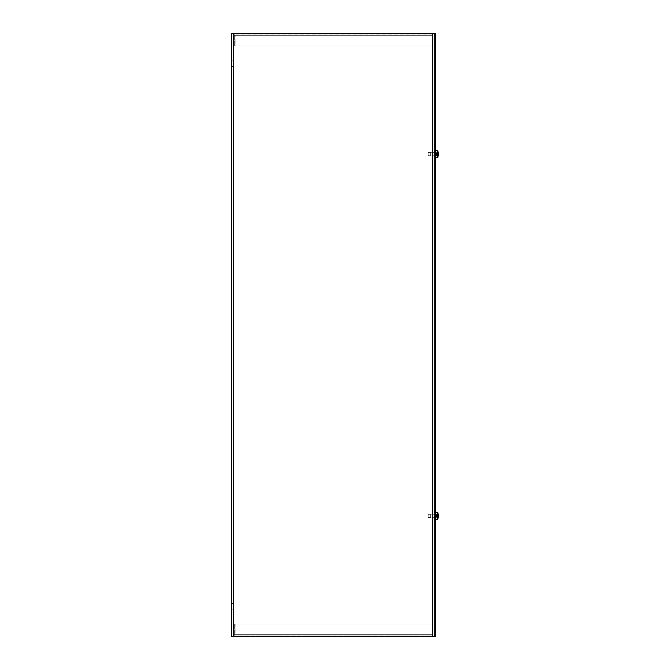 <?xml version="1.0" encoding="UTF-8"?>
<svg xmlns="http://www.w3.org/2000/svg" width="670" height="670" viewBox="0 0 670 670"><rect width="100%" height="100%" fill="white"/><g stroke="black" fill="none" stroke-linecap="round" stroke-linejoin="round"><path stroke-width="0.5" stroke-dasharray="3.35 2.51" d="M231.686 63.65L231.686 66.481L231.686 63.65M233.177 63.65L233.177 66.481L233.177 63.65M231.686 606.35L231.686 603.519L231.686 606.35M233.177 606.35L233.177 603.519L233.177 606.35M434.177 154.1L434.177 155.817L434.177 154.1M432.686 154.1L432.686 152.383L432.686 154.1M434.177 515.9L434.177 517.617L434.177 515.9M432.686 515.9L432.686 514.183L432.686 515.9M434.177 636.5L432.686 636.5L432.686 634.699L235.111 634.699L432.686 634.699L235.111 634.699L235.111 623.938L432.686 623.938L432.686 636.5L432.686 623.938L434.177 623.938L434.177 634.699A1.801 1.801 0 0 1 432.376 636.5A1.801 1.801 0 0 0 434.177 634.699L434.177 623.938L432.686 623.938L432.686 634.699L432.686 623.938L235.111 623.938L432.686 623.938L432.686 634.699L235.111 634.699L234.977 636.5L233.177 634.699L234.977 636.5L235.111 623.938L234.977 635.009L432.686 635.009L432.686 636.5L432.686 635.009L234.977 635.009L234.977 636.5L432.686 636.5L234.977 636.5L235.111 623.938L432.686 623.938L432.376 635.009L432.686 636.5L434.177 636.5L434.177 33.5L231.686 33.5L231.686 636.5L434.177 636.5L434.177 33.5L432.686 33.5L434.177 33.5L434.177 636.5L432.686 636.5L432.686 33.5L432.686 636.5L435.659 636.5L435.659 33.5L434.177 33.5L434.177 636.5L434.177 33.5L231.686 33.5L233.177 33.5L233.177 636.5L233.487 33.5L233.487 636.5L231.686 636.5L233.487 636.5L233.487 33.5L432.376 33.5A1.801 1.801 0 0 1 434.177 35.301A1.801 1.801 0 0 0 432.376 33.5L432.686 636.5L233.487 636.5L233.487 33.5M434.177 33.5L432.368 33.5L432.686 35.301L235.111 35.301L432.686 35.301L235.111 35.301L234.977 33.5L233.177 35.301L234.977 33.5L235.111 46.062L432.686 46.062L235.111 46.062L235.111 35.301L432.686 35.301L432.686 33.5L432.686 46.062L434.177 46.062L434.177 35.301L434.177 46.062L432.686 46.062L432.686 33.5L432.686 34.991L234.977 34.991L234.977 33.5L432.686 33.5L432.686 34.991L234.977 34.991L235.111 46.062L432.686 46.062L432.686 33.5L234.977 33.5L235.111 46.062L432.686 46.062L432.368 33.5L432.686 636.5L432.686 33.5L432.376 636.5L233.487 636.5M234.659 634.699L234.659 623.938L233.177 623.938L233.177 634.699L233.177 623.938L234.659 623.938L234.659 634.699L233.177 634.699L234.659 634.699M432.368 34.991L432.368 33.5L432.368 34.991M234.659 35.301L234.659 46.062L233.177 46.062L233.177 35.301L233.177 46.062L234.659 46.062L234.659 35.301L233.177 35.301L234.659 35.301M434.177 154.795L434.177 144.368L434.177 156.613L434.177 144.368L434.177 156.613L434.177 154.795L435.659 154.795L435.659 149.586L435.659 156.613L435.659 144.368L435.659 156.613L435.659 154.795L434.177 154.795M435.659 149.586L435.659 144.368L435.659 149.586L434.177 149.586L435.659 149.586M434.177 516.595L434.177 506.168L434.177 518.413L434.177 506.168L434.177 518.413L434.177 516.595L435.659 516.595L435.659 511.386L435.659 518.413L435.659 506.168L435.659 518.413L435.659 516.595L434.177 516.595M435.659 511.386L435.659 506.168L435.659 511.386L434.177 511.386L435.659 511.386M437.661 515.398L438.046 515.439A9.748 1.709 -0 0 1 438.08 515.465L438.306 515.197A9.732 9.69 69.8 0 0 438.046 513.589L435.977 515.188L436.706 516.193L437.954 516.319L436.706 516.193L436.706 515.607L438.088 515.465L435.977 515.699L436.706 515.607L436.706 516.403L438.046 516.361A9.748 1.709 180 0 0 438.08 516.336L436.706 516.193L438.08 516.336A9.748 2.069 180 0 1 438.071 516.344L436.706 516.403L436.706 515.398L436.706 516.403L436.706 515.481L437.954 515.481L436.279 515.649L436.706 516.193L435.977 515.699L436.279 514.619L438.046 513.589A9.732 9.69 69.8 0 1 438.306 515.197L438.08 515.465A9.748 2.069 -0 0 0 438.071 515.456L436.706 515.481L437.661 515.398L437.661 512.324L437.661 515.423L436.706 515.414L438.046 515.439L436.706 515.414L436.706 516.403L437.661 516.403L437.661 519.476L437.661 516.377L436.706 516.386L437.661 516.377M438.306 516.604L435.977 516.612L438.306 516.604L435.977 516.612L438.046 518.212L436.279 517.207L435.977 516.101L436.279 517.181L438.046 518.212L435.977 516.612L438.306 516.604A9.732 9.69 110.2 0 1 438.046 518.212A9.732 9.69 110.2 0 0 438.306 516.604L435.977 516.101L435.977 516.612L435.977 516.101L435.977 516.612L435.977 516.101L436.706 516.193M438.306 515.197L435.977 515.188L435.977 515.699L436.279 514.619L438.046 513.589L436.279 514.594L435.977 515.699L435.977 515.188L435.977 515.699L435.977 515.188L438.306 515.49L435.969 515.699L438.088 515.465A9.748 2.069 -0 0 0 438.071 515.456L436.706 515.456M435.659 519.652L435.659 512.148L435.659 519.652L435.659 512.148L435.659 519.652L437.661 519.476A9.748 9.748 0 0 0 438.046 518.253L438.054 518.203M430.316 517.809L430.316 513.99L430.316 517.809L430.316 513.99L430.316 517.809L428.122 517.491L428.122 514.309L428.122 517.491L435.659 517.809L435.659 513.99L435.659 517.809L435.659 513.99L435.659 517.809L430.316 517.809M436.706 515.607L438.088 515.465M438.071 515.456L437.661 512.324L435.659 512.148M437.979 516.327L436.706 516.319M437.661 519.476L438.046 516.361A9.748 1.709 180 0 0 438.08 516.336M438.046 516.361L436.706 516.361M428.122 517.491L428.122 514.309L428.122 517.491M437.661 153.597L438.046 153.639A9.748 1.709 -0 0 1 438.08 153.665L438.306 153.397A9.732 9.69 69.8 0 0 438.046 151.788L435.977 153.388L436.706 154.393L437.954 154.519L436.706 154.393L436.706 153.807L438.088 153.665L435.977 153.899L436.706 153.807L436.706 154.602L438.046 154.561A9.748 1.709 180 0 0 438.08 154.536L436.706 154.393L438.08 154.536A9.748 2.069 180 0 1 438.071 154.544L436.706 154.602L436.706 153.597L436.706 154.602L436.706 153.681L437.954 153.681L436.279 153.849L436.706 154.393L435.977 153.899L436.279 152.819L438.046 151.788A9.732 9.69 69.8 0 1 438.306 153.397L438.08 153.665A9.748 2.069 -0 0 0 438.071 153.656L436.706 153.681L437.661 153.597L437.661 150.524L437.661 153.623L436.706 153.614L438.046 153.639L436.706 153.614L436.706 154.602L437.661 154.602L437.661 157.676L437.661 154.577L436.706 154.586L437.661 154.577M438.306 154.804L435.977 154.812L438.306 154.804L435.977 154.812L438.046 156.411L436.279 155.406L435.977 154.301L436.279 155.381L438.046 156.411L435.977 154.812L438.306 154.804A9.732 9.69 110.2 0 1 438.046 156.411A9.732 9.69 110.2 0 0 438.306 154.804L435.977 154.301L435.977 154.812L435.977 154.301L435.977 154.812L435.977 154.301L436.706 154.393M438.306 153.397L435.977 153.388L435.977 153.899L436.279 152.819L438.046 151.788L436.279 152.793L435.977 153.899L435.977 153.388L435.977 153.899L435.977 153.388L438.306 153.69L435.969 153.899L438.088 153.665A9.748 2.069 -0 0 0 438.071 153.656L436.706 153.656M435.659 157.852L435.659 150.348L435.659 157.852L435.659 150.348L435.659 157.852L437.661 157.676A9.748 9.748 0 0 0 438.046 156.453L438.054 156.403M430.316 156.01L430.316 152.191L430.316 156.01L430.316 152.191L430.316 156.01L428.122 155.691L428.122 152.509L428.122 155.691L435.659 156.01L435.659 152.191L435.659 156.01L435.659 152.191L435.659 156.01L430.316 156.01M436.706 153.807L438.088 153.665M438.071 153.656L437.661 150.524L435.659 150.348M437.979 154.527L436.706 154.519M437.661 157.676L438.046 154.561A9.748 1.709 180 0 0 438.08 154.536M438.046 154.561L436.706 154.561M428.122 155.691L428.122 152.509L428.122 155.691M432.376 636.5L432.376 33.5M438.054 513.597L438.046 513.547A9.748 9.748 0 0 0 437.661 512.324M438.306 516.31L435.969 516.101L438.306 516.31M437.954 515.481L436.706 515.481M438.306 154.51L435.969 154.301L438.306 154.51M437.954 153.681L436.706 153.681M233.177 60.828L231.686 60.828L233.177 60.828M233.177 66.481L231.686 66.481L233.177 66.481M231.686 609.172L233.177 609.172L231.686 609.172M231.686 603.519L233.177 603.519L231.686 603.519M432.686 155.817L434.177 155.817L432.686 155.817M432.686 152.383L434.177 152.383L432.686 152.383M434.177 514.183L432.686 514.183L434.177 514.183M434.177 517.617L432.686 517.617L434.177 517.617M435.659 144.368L434.177 144.368L435.659 144.368M435.659 156.613L434.177 156.613L435.659 156.613M435.659 506.168L434.177 506.168L435.659 506.168M435.659 518.413L434.177 518.413L435.659 518.413M428.122 514.309L435.659 513.99L428.122 514.309M436.279 517.207L437.954 518.044L436.279 517.207L435.584 515.9L436.279 514.594L437.954 513.756L436.279 514.594L435.584 515.9L436.279 517.207M438.046 151.747A9.748 9.748 0 0 0 437.661 150.524M428.122 152.509L435.659 152.191L428.122 152.509M436.279 155.406L437.954 156.244L436.279 155.406L435.584 154.1L436.279 152.793L437.954 151.956L436.279 152.793L435.584 154.1L436.279 155.406"/><path stroke-width="1" d="M432.376 33.5L435.659 33.5L435.659 636.5L231.686 636.5L231.686 33.5L432.376 33.5L432.376 636.5M434.177 33.5L434.177 636.5M438.306 516.604L436.706 516.168L438.306 516.604A9.732 9.69 110.2 0 1 438.046 518.212A9.732 9.69 110.2 0 0 438.306 516.604M436.706 516.193L438.306 516.31M438.088 516.336A9.748 2.069 180 0 1 438.071 516.344L436.706 516.386L436.706 515.398L437.661 515.398L437.661 512.324L435.659 512.148M435.659 519.652L437.661 519.476L437.661 516.377M437.661 515.398L438.046 515.439A9.748 1.709 -0 0 1 438.08 515.465L436.706 515.481M438.306 515.49L436.706 515.632L438.306 515.197A9.732 9.69 69.8 0 0 438.054 513.622L438.046 513.589A9.732 9.69 69.8 0 1 438.306 515.197L438.08 515.465M438.046 515.439L436.706 515.439M437.979 515.473L436.706 515.607M438.071 516.344L436.706 516.344M438.306 154.804L436.706 154.368L438.306 154.804A9.732 9.69 110.2 0 1 438.046 156.411A9.732 9.69 110.2 0 0 438.306 154.804M436.706 154.393L438.306 154.51M438.088 154.536A9.748 2.069 180 0 1 438.071 154.544L436.706 154.586L436.706 153.597L437.661 153.597L437.661 150.524L435.659 150.348M435.659 157.852L437.661 157.676L437.661 154.577M437.661 153.597L438.046 153.639A9.748 1.709 -0 0 1 438.08 153.665L436.706 153.681M437.661 150.524A9.748 9.748 0 0 1 438.046 151.747L438.046 151.788A9.732 9.69 69.8 0 1 438.306 153.397L438.08 153.665M438.306 153.69L436.706 153.832L438.306 153.397A9.732 9.69 69.8 0 0 438.054 151.822L437.954 151.956M438.046 153.639L436.706 153.639M437.979 153.673L436.706 153.807M438.071 154.544L436.706 154.544M233.487 33.5L233.487 636.5M437.661 519.476A9.748 9.748 0 0 0 438.046 518.253L437.954 518.044M437.954 516.319L436.706 516.319M437.954 154.519L436.706 154.519M437.954 513.756L438.046 513.547A9.748 9.748 0 0 0 437.661 512.324M437.661 157.676A9.748 9.748 0 0 0 438.046 156.453"/></g></svg>
